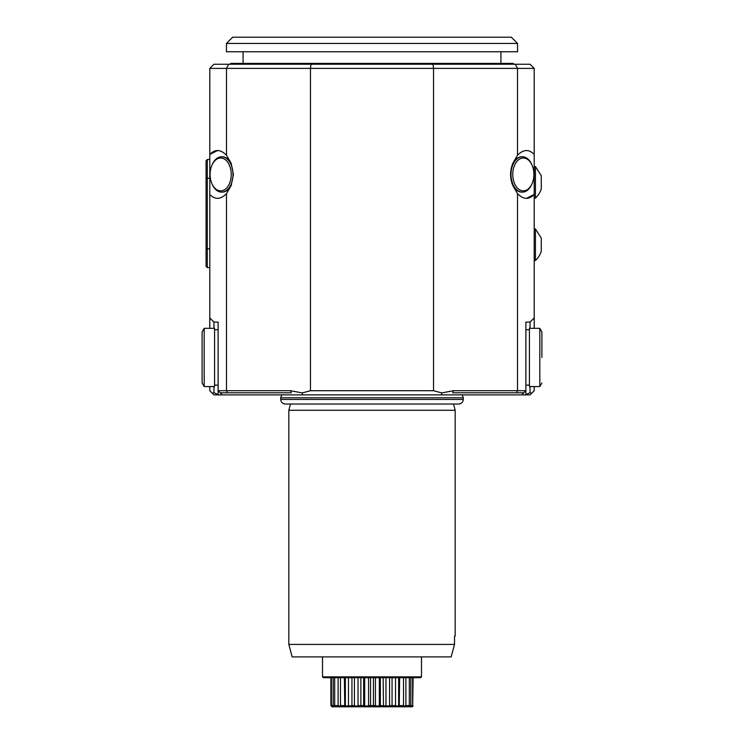 <?xml version="1.0" encoding="UTF-8"?>
<svg xmlns="http://www.w3.org/2000/svg" width="744" height="744" viewBox="0 0 744 744"><rect width="100%" height="100%" fill="white"/><g stroke="black" fill="none" stroke-linecap="round" stroke-linejoin="round"><path stroke-width="1.12" d="M451.162 656.896L292.159 656.896L288.821 644.416L454.528 644.416L451.162 656.896L454.528 644.416L454.528 636.101L455.179 636.101L455.179 410.26L288.821 410.26L290.495 404.02L285.287 404.02L458.713 404.02L453.505 404.02L455.179 410.26M226.436 43.44L232.677 37.2L511.323 37.2L517.564 43.44L226.436 43.44L226.436 51.755L517.564 51.755L517.564 43.44M204.182 328.327L202.108 331.936L202.108 382.955L204.182 386.555L214.579 386.555L214.579 328.327L204.182 328.327L204.182 386.555M541.892 357.446L541.892 331.936L539.819 328.327L529.421 328.327L529.421 386.555L539.819 386.555L539.819 328.327M206.06 243.074L206.06 184.01M231.226 174.449A16.424 10.556 -90 0 0 223.665 158.695A16.424 10.556 -90 0 0 211.808 165.512A16.424 10.556 -90 0 0 211.808 183.387A16.424 10.556 -90 0 0 223.665 190.204A16.424 10.556 -90 0 0 231.226 174.449M541.269 251.388A21.502 21.502 0 0 1 535.447 260.493A21.502 21.502 0 0 0 541.269 251.388L541.269 238.08L535.447 228.975M541.269 189.004A21.502 21.502 0 0 1 535.447 198.109A21.502 21.502 0 0 0 541.269 189.004L541.269 175.696L535.447 166.591M533.894 174.449A16.424 10.556 90 0 0 532.192 165.512A16.424 10.556 90 0 0 516.41 162.043A16.424 10.556 90 0 0 516.41 186.846A16.424 10.556 90 0 0 532.192 183.387A16.424 10.556 90 0 0 533.894 174.449M209.799 267.608L207.306 267.608L206.06 266.361L206.06 160.723L207.306 159.476L207.306 178.253L206.06 178.532M211.808 183.387L212.087 184.066A17.679 11.365 -90 0 0 221.619 192.119A17.679 11.365 -90 0 0 232.984 174.449A17.679 11.365 -90 0 0 221.619 156.77A17.679 11.365 -90 0 0 212.087 164.833L211.808 165.512M532.192 165.512L531.914 164.833A17.679 11.365 90 0 0 522.381 156.77A17.679 11.365 90 0 0 511.016 174.449A17.679 11.365 90 0 0 522.381 192.119A17.679 11.365 90 0 0 531.914 184.066L532.192 183.387M516.401 392.795L452.733 392.795L453.487 390.712L517.508 390.712L516.401 392.795L523.804 392.795L525.887 390.712L525.887 394.59L530.044 392.692L530.044 386.555M290.513 390.712L291.267 392.795L227.599 392.795L226.492 390.712L290.513 390.712L302.213 392.925L310.471 390.712L433.529 390.712L441.787 392.925L441.378 394.878L521.721 394.878L525.887 390.712L525.887 322.096L530.044 322.096L534.201 317.93L534.201 328.327M213.956 386.555L213.956 392.692L218.113 394.59L218.113 390.712L220.196 392.795L227.599 392.795M207.306 267.608L207.306 248.831L206.06 248.552M209.799 248.831L207.306 248.831L207.306 178.253L209.799 178.253M231.468 184.791A17.679 11.365 90 0 1 222.261 192.119A17.679 11.365 90 0 1 221.945 192.119M221.945 156.779A17.679 11.365 90 0 1 222.261 156.77A17.679 11.365 90 0 1 231.468 164.099M213.956 322.096L218.113 322.096L218.113 390.712L226.492 390.712L226.492 193.645L231.105 185.721L233.411 174.449L231.105 163.168L226.492 155.245C220.615 149.284 215.053 149.014 209.799 154.445L209.799 317.93L213.956 322.096L213.956 328.327M530.044 328.327L530.044 322.096M534.201 317.93L534.201 194.444C528.947 199.885 523.385 199.615 517.508 193.645L517.508 390.712L525.887 390.712M534.201 260.539L535.447 260.539L535.447 228.929L534.201 228.929L535.447 228.929M534.201 198.155L535.447 198.155L535.447 166.544L534.201 166.544M522.056 192.119A17.679 11.365 -90 0 1 521.739 192.119A17.679 11.365 -90 0 1 512.532 184.791M512.532 164.099A17.679 11.365 -90 0 1 521.739 156.77A17.679 11.365 -90 0 1 522.056 156.779M218.113 390.712L222.279 394.878L213.956 394.878L212.328 393.251L213.956 392.692M220.196 392.795L222.279 394.878L302.622 394.878L302.213 392.925M530.044 392.692L531.672 393.251L530.044 394.878L521.721 394.878L523.804 392.795M453.487 390.712L441.787 392.925M441.378 394.878L302.622 394.878M209.799 159.476L207.306 159.476M226.492 193.645C220.633 199.615 215.072 199.876 209.799 194.444M209.799 328.327L209.799 317.93M212.328 393.251L209.799 390.712L209.799 386.555M217.611 150.53L209.799 154.445L209.799 68.392L226.492 68.392L226.492 155.245M526.389 198.36L534.201 194.444L534.201 68.392L530.044 64.235L515.304 64.235L517.508 68.392L517.508 155.245C523.367 149.284 528.928 149.014 534.201 154.445M531.672 393.251L534.201 390.712L534.201 386.555M517.508 193.645L512.895 185.721C509.835 178.207 509.835 170.692 512.895 163.168L517.508 155.245M534.201 68.392L226.492 68.392L228.696 64.235L515.304 64.235M433.529 390.712L433.529 68.392L432.98 64.235M310.471 390.712L310.471 68.392L311.02 64.235M209.799 68.392L213.956 64.235L228.696 64.235M230.594 64.235L230.594 63.398L513.406 63.398L513.406 64.235M357.604 705.972L354.842 705.972L355.669 706.8L348.136 706.8L348.09 705.972L354.423 705.554L355.669 706.8L357.399 706.8L358.031 705.554L360.868 705.554L360.496 706.8L357.399 706.8M346.658 706.8L340.501 706.8L340.492 705.554L345.365 705.554L346.658 706.8L348.136 706.8M339.366 706.8L335.023 706.8L334.67 705.554L338.111 705.554L339.366 706.8L340.501 706.8M334.307 706.8L332.057 706.8L331.396 705.554L333.182 705.554L335.023 706.8M330.885 705.554L330.885 677.691L330.885 705.554L332.057 706.8M411.944 706.8L409.693 706.8L410.818 705.554L412.604 705.554L411.944 706.8L413.069 705.972L412.195 706.8M408.977 706.8L404.634 706.8L405.889 705.554L409.33 705.554L408.977 706.8L409.693 706.8M403.499 706.8L397.343 706.8L398.635 705.554L403.508 705.554L403.499 706.8L404.634 706.8M395.864 706.8L388.331 706.8L389.577 705.554L395.538 705.554L395.864 706.8L397.343 706.8M386.601 706.8L388.331 706.8L389.159 705.972L386.396 705.972L386.601 706.8L378.203 706.8L379.319 705.554L380.351 705.554L379.338 706.8M376.352 706.8L367.648 706.8L368.559 705.554L375.441 705.554L376.352 706.8L378.203 706.8M360.868 677.691L360.868 705.554L364.681 705.554L365.797 706.8L367.648 706.8M365.797 706.8L360.496 706.8M409.516 705.972L410.66 705.972M403.797 705.972L405.62 705.972M399.63 677.691L399.258 706.8M395.91 705.972L398.282 705.972M392.06 677.691L392.06 706.8M380.351 677.691L380.351 705.554L386.396 705.972M383.132 677.691L383.504 706.8M375.897 705.972L378.863 705.972M373.432 677.691L373.432 705.554L374.158 706.8M370.568 677.691L370.568 705.554L369.842 706.8M365.137 705.972L368.103 705.972M363.649 677.691L363.649 705.554L364.662 706.8M351.94 677.691L351.94 706.8M345.718 705.972L348.09 705.972M344.37 677.691L344.742 706.8M338.381 705.972L340.203 705.972M333.34 705.972L334.484 705.972M331.805 706.8L331.322 705.972M412.678 705.972L413.115 677.691M412.604 677.691L412.604 705.554M410.818 705.554L410.818 677.691M409.33 677.691L409.33 705.554M405.889 705.554L405.889 677.691M403.508 677.691L403.508 705.554M398.635 705.554L398.635 677.691M395.538 677.691L395.538 705.554M389.577 705.554L389.577 677.691M385.969 677.691L385.969 705.554M379.319 705.554L379.319 677.691M375.441 677.691L375.441 705.554M368.559 705.554L368.559 677.691M364.681 677.691L364.681 705.554M358.031 705.554L358.031 677.691M354.423 677.691L354.423 705.554M348.462 705.554L348.462 677.691M345.365 677.691L345.365 705.554M340.492 705.554L340.492 677.691M334.67 705.554L334.67 677.691L338.111 677.691L338.111 705.554M331.396 705.554L331.396 677.691L334.67 677.691M333.182 677.691L333.182 705.554M322.505 676.854L421.495 676.854L420.658 677.691L323.342 677.691L322.505 676.854L322.505 656.896M281.753 394.878L280.711 397.789L463.289 397.789L462.247 394.878M280.711 397.789L280.711 399.454L463.289 399.454L463.289 397.789M539.819 386.555L541.892 382.955M218.113 329.787L214.579 329.787M218.113 385.104L214.579 385.104M525.887 385.104L529.421 385.104M525.887 329.787L529.421 329.787M222.261 156.77L221.619 156.77M222.261 192.119L221.619 192.119M521.739 192.119L522.381 192.119M521.739 156.77L522.381 156.77M500.926 63.398L500.926 51.755M243.074 63.398L243.074 51.755M463.289 399.454C463.019 402.225 461.494 403.75 458.713 404.02M280.711 399.454C280.981 402.225 282.506 403.75 285.287 404.02M288.821 644.416L288.821 410.26M421.495 676.854L421.495 656.896"/></g></svg>
